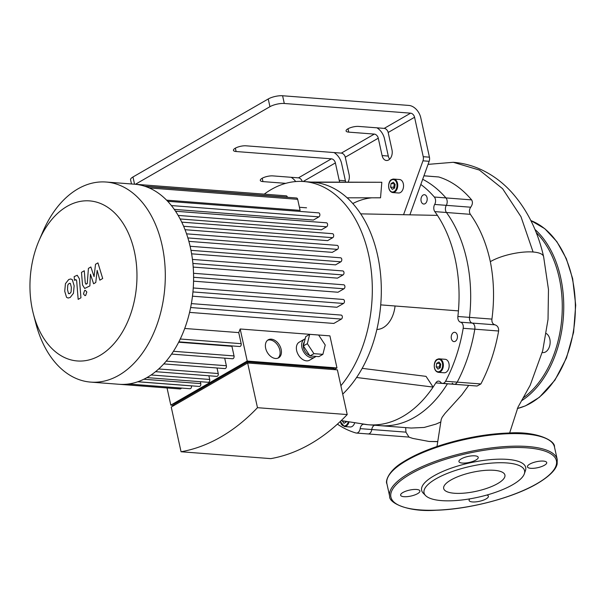 <?xml version="1.0" encoding="UTF-8"?>
<svg xmlns="http://www.w3.org/2000/svg" width="606" height="606" viewBox="0 0 606 606"><rect width="100%" height="100%" fill="white"/><g stroke="black" fill="none" stroke-linecap="round" stroke-linejoin="round"><path stroke-width="0.91" d="M454.144 384.265L477.081 386.022L480.876 383.954L445.584 381.25A5.196 3.454 94.4 0 1 442.524 383.371L454.144 384.265A5.196 3.454 -85.6 0 0 457.204 382.144A132.047 87.711 -85.6 0 0 474.809 329.179A5.196 3.454 -85.6 0 0 472.188 323.074A5.196 3.454 94.4 0 1 469.498 317.385A121.654 80.803 -85.6 0 0 446.44 212.501A5.196 3.454 94.4 0 1 446.296 205.343A5.196 3.454 -85.6 0 0 445.948 197.92A132.047 87.711 -85.6 0 0 422.685 179.293A132.047 87.711 94.4 0 1 445.948 197.92A5.196 3.454 94.4 0 1 446.296 205.343A5.196 3.454 -85.6 0 0 446.44 212.501A121.654 80.803 94.4 0 1 469.498 317.385A5.196 3.454 -85.6 0 0 472.188 323.074A5.196 3.454 94.4 0 1 474.809 329.179A132.047 87.711 94.4 0 1 457.204 382.144A5.196 3.454 94.4 0 1 454.144 384.265A5.196 3.454 94.4 0 1 452.22 383.143M442.524 383.371A5.196 3.454 94.4 0 1 440.592 382.25A5.196 3.454 -85.6 0 0 438.661 381.129A5.196 3.454 -85.6 0 0 435.797 382.916L447.417 383.81A5.196 3.454 94.4 0 1 447.455 383.75A5.196 3.454 -85.6 0 0 447.417 383.81A121.654 80.803 94.4 0 1 380.288 425.677A121.654 80.803 -85.6 0 0 447.417 383.81L468.726 385.378M408.929 437.032L405.922 432.146L371.781 429.525A5.196 3.454 94.4 0 1 374.599 425.238A5.196 3.454 -85.6 0 0 371.781 429.525A5.196 3.454 94.4 0 1 367.993 433.941A5.196 3.454 -85.6 0 0 371.781 429.525L360.153 428.639A5.196 3.454 94.4 0 1 356.373 433.055A5.196 3.454 94.4 0 1 355.896 432.972A132.047 87.711 -85.6 0 1 337.406 424.147M341.216 420.594L367.842 424.715A121.654 80.803 -85.6 0 1 364.138 424.245A5.196 3.454 -85.6 0 0 363.941 424.223A5.196 3.454 -85.6 0 0 360.153 428.639M334.02 152.56A12.476 8.492 -120 0 1 341.579 163.4L345.405 180.785A7.795 5.181 -85.6 0 0 345.776 182.058M376.917 127.821A12.476 8.492 -120 0 1 384.469 138.668L388.294 156.053A7.795 5.181 -85.6 0 0 389.666 159.181M480.876 383.954C489.224 368.024 495.14 350.374 498.632 331.005C498.799 327.71 497.564 325.642 494.935 324.816C492.655 324.081 491.655 322.172 491.928 319.097C494.511 299.326 493.981 280.177 490.33 261.656C486.338 243.173 479.687 227.394 470.37 214.335C469.006 212.1 469.12 209.721 470.703 207.214C472.604 204.54 472.907 202.101 471.627 199.889L434.328 197.026A132.047 87.711 -85.6 0 0 420.822 184.466L429.162 161.302A5.196 3.454 -85.6 0 0 429.434 157.166L420.769 117.738A12.476 8.492 -120 0 0 408.914 105.436L282.593 95.756A10.4 3.212 167.6 0 0 268.246 98.967L269.943 106.694A10.4 3.212 -12.4 0 1 284.29 103.482L282.593 95.756M491.928 319.097L457.878 316.491A5.196 3.454 -85.6 0 0 460.56 322.18A5.196 3.454 94.4 0 1 463.189 328.293L498.632 331.005M445.584 381.25A132.047 87.711 -85.6 0 0 463.189 328.293M457.878 316.491A121.654 80.803 -85.6 0 0 458.431 310.893A121.654 80.803 -85.6 0 0 437.426 215.38A121.654 80.803 -85.6 0 0 434.813 211.608L470.37 214.335M434.328 197.026A5.196 3.454 94.4 0 1 434.676 204.449A5.196 3.454 -85.6 0 0 434.813 211.608M420.822 184.466L409.883 214.835M376.879 329.437A25.997 17.263 -85.6 0 0 395.067 305.992M362.176 368.357L426.033 376.364L433.101 387.082A121.654 80.803 -85.6 0 0 435.797 382.916M354.752 422.693A6.757 4.492 94.4 0 1 350.154 426.98L344.337 426.533A6.757 4.492 -85.6 0 0 349.064 421.806M423.124 195.026A4.681 3.106 94.4 0 1 424.442 194.708A4.681 3.106 94.4 0 1 427.185 199.609A4.681 3.106 94.4 0 1 423.723 204.04A4.681 3.106 94.4 0 1 420.981 200.131A4.681 3.106 94.4 0 1 423.124 195.026M438.335 372.326C432.313 371.069 433.813 360.062 437.32 359.343L439.373 358.85L445.183 359.297A6.757 4.492 94.4 0 1 449.144 366.372A6.757 4.492 94.4 0 1 444.153 372.773L438.335 372.326A6.757 4.492 -85.6 0 0 443.334 365.933A6.757 4.492 -85.6 0 0 439.373 358.85A6.757 4.492 -85.6 0 0 437.471 359.313M453.379 332.611A4.681 3.106 94.4 0 1 454.689 332.293A4.681 3.106 94.4 0 1 457.432 337.194A4.681 3.106 94.4 0 1 453.977 341.617A4.681 3.106 94.4 0 1 451.228 337.709A4.681 3.106 94.4 0 1 453.379 332.611M346.337 421.39L346.246 422.003L343.966 423.321L342.231 420.753M342.185 421.079L345.299 421.231M345.958 422.17L345.284 421.322M392.718 192.556C386.696 191.291 388.196 180.293 391.703 179.565L393.748 179.073L399.566 179.52A6.757 4.492 94.4 0 1 403.52 186.603A6.757 4.492 94.4 0 1 398.528 192.996L392.718 192.556A6.757 4.492 -85.6 0 0 397.71 186.156A6.757 4.492 -85.6 0 0 393.748 179.073A6.757 4.492 -85.6 0 0 391.855 179.535M393.355 182.224L395.135 184.466L394.627 188.019L392.34 189.345L390.559 187.102L391.067 183.55L393.355 182.224M438.971 362.002L440.751 364.236L440.244 367.797L437.964 369.115L436.184 366.872L436.684 363.32L438.971 362.002M394.453 183.618L393.658 187.337L394.339 188.193M391.067 183.55L394.165 183.785M390.559 187.102L393.658 187.337M440.077 363.388L439.282 367.115L439.956 367.963M436.684 363.32L439.789 363.555M436.184 366.872L439.282 367.115M348.745 132.131A7.795 2.409 -12.4 0 1 346.079 130.949A7.795 2.409 -12.4 0 1 350.26 127.76A7.795 2.409 -12.4 0 1 358.646 126.419L384.219 128.381A4.159 2.833 -120 0 1 388.173 132.479L391.991 149.864A7.795 5.181 94.4 0 1 386.446 160.499A7.795 5.181 94.4 0 1 382.098 155.575L378.273 138.191A4.159 2.833 60 0 0 374.326 134.093L348.745 132.131L348.011 128.76M285.759 183.345L262.966 181.603A7.795 2.409 -12.4 0 1 260.3 180.421A7.795 2.409 -12.4 0 1 264.481 177.225A7.795 2.409 -12.4 0 1 272.867 175.891L298.44 177.853A4.159 2.833 -120 0 1 302.25 181.436M339.769 182.058A7.795 5.181 94.4 0 1 339.201 180.308L335.383 162.923A4.159 2.833 60 0 0 331.429 158.825L236.105 151.523A7.795 2.409 -12.4 0 1 233.439 150.341A7.795 2.409 -12.4 0 1 237.62 147.152A7.795 2.409 -12.4 0 1 246.006 145.811L341.329 153.113A4.159 2.833 -120 0 1 345.276 157.219L349.101 174.604A7.795 5.181 94.4 0 1 348.139 182.05M388.173 132.479L414.565 117.261A4.159 2.833 60 0 0 410.618 113.163L284.29 103.482M269.943 106.694L135.411 184.277M291.13 177.293A12.476 8.492 -120 0 1 295.698 181.565M414.565 117.261L423.238 156.696A5.196 3.454 94.4 0 1 422.965 160.825L403.558 214.706M310.916 182.073L381.825 182.262L380.53 197.806L347.14 197.821M371.925 197.806A105.58 70.129 -85.6 0 0 352.79 203.533M342.723 394.112A115.935 77.007 -85.6 0 0 356.586 377.493A115.935 77.007 -85.6 0 0 380.719 304.879A115.935 77.007 -85.6 0 0 360.706 213.857A115.935 77.007 -85.6 0 0 313.666 182.292L381.825 182.262M313.666 182.292A115.935 77.007 -85.6 0 0 312.885 182.224L303.879 181.535A115.935 77.007 -85.6 0 0 264.224 194.147M380.719 304.879L458.431 310.893M360.706 213.857L437.426 215.38M367.842 424.715A121.654 80.803 -85.6 0 0 368.668 424.783A121.654 80.803 -85.6 0 0 433.101 387.082L356.586 377.493M134.562 184.209L132.972 176.975A10.4 3.212 167.6 0 0 130.57 179.8L131.487 183.974M132.972 176.975L268.246 98.967M340.875 385.734A115.935 77.007 -85.6 0 0 369.721 260.269A115.935 77.007 -85.6 0 0 303.879 181.535M497.67 483.58A31.353 9.688 167.6 0 0 504.919 475.051A31.353 9.688 167.6 0 0 472.225 472.324A31.353 9.688 167.6 0 0 443.683 488.519A31.353 9.688 167.6 0 0 464.688 493.087A31.353 9.688 167.6 0 0 497.67 483.58M425.571 495.557L423.223 493.14A53.267 16.46 -12.4 0 1 470.135 462.81A53.267 16.46 -12.4 0 1 525.432 470.673L524.319 473.847A51.472 15.907 -12.4 0 1 512.668 484.724A51.472 15.907 -12.4 0 1 463.09 499.844A51.472 15.907 -12.4 0 1 425.571 495.557A51.472 15.907 -12.4 0 1 470.885 466.256A51.472 15.907 -12.4 0 1 524.319 473.847M529.72 464.135A9.878 3.053 167.6 0 0 527.432 466.817A9.878 3.053 167.6 0 0 534.045 468.256A9.878 3.053 167.6 0 0 544.438 465.257A9.878 3.053 167.6 0 0 546.726 462.575A9.878 3.053 167.6 0 0 540.113 461.136A9.878 3.053 167.6 0 0 529.72 464.135M469.885 498.844A9.878 3.053 167.6 0 0 469.105 500.45A9.878 3.053 167.6 0 0 475.725 501.889A9.878 3.053 167.6 0 0 486.118 498.897A9.878 3.053 167.6 0 0 488.398 496.208A9.878 3.053 167.6 0 0 486.876 495.034M402.892 492.519A9.878 3.053 167.6 0 0 400.604 495.2A9.878 3.053 167.6 0 0 407.224 496.64A9.878 3.053 167.6 0 0 417.617 493.648A9.878 3.053 167.6 0 0 419.905 490.958A9.878 3.053 167.6 0 0 413.284 489.519A9.878 3.053 167.6 0 0 402.892 492.519M461.219 458.886A9.878 3.053 167.6 0 0 458.931 461.567A9.878 3.053 167.6 0 0 465.552 463.007A9.878 3.053 167.6 0 0 475.945 460.015A9.878 3.053 167.6 0 0 478.225 457.325A9.878 3.053 167.6 0 0 471.612 455.886A9.878 3.053 167.6 0 0 461.219 458.886M542.241 352.518A9.878 6.56 -85.6 0 0 542.817 352.601A9.878 6.56 -85.6 0 0 545.589 351.927A9.878 6.56 -85.6 0 0 550.142 342.67A9.878 6.56 -85.6 0 0 546.271 333.52M86.393 284.04L85.279 283.032L84.264 270.761L81.484 272.367L82.522 284.918L84.688 288.464L89.87 285.911L90.43 274.23L93.597 283.76L95.771 282.502L97.157 270.352L99.831 280.161L102.694 278.51L97.937 262.89L95.513 264.292L94.074 276.647L90.855 266.973L88.423 268.375L87.256 283.54L85.87 284.199M68.486 293.516L69.857 293.539L71.076 292.024L71.372 287.411L70.387 283.502L69.039 283.464L67.796 284.994L67.501 289.638L68.486 293.516L69.054 293.766M70.387 283.502L69.819 283.244M73.44 293.334L74.144 285.805L72.334 279.699L70.766 278.965L68.72 279.525L65.433 283.676L64.728 291.244L66.539 297.319L68.107 298.038L70.175 297.478L73.44 293.334M75.538 279.684L76.651 280.699L78.166 299.387L80.939 297.788L79.409 278.828L77.242 275.268L74.174 276.594L74.47 280.298L76.061 279.525M84.598 290.516L83.454 293.948L84.938 295.63L85.681 295.448L86.825 292.009L85.34 290.335L84.598 290.516M277.912 358.154A10.4 7.075 60 0 0 278.222 346.049A10.4 7.075 60 0 0 267.587 340.246M275.533 358.479A10.4 7.075 -120 0 1 266.299 350.329A10.4 7.075 -120 0 1 268.216 339.815A10.4 7.075 -120 0 1 279.54 345.284A10.4 7.075 -120 0 1 278.601 357.828A10.4 7.075 -120 0 1 275.533 358.479M322.884 354.351L318.923 356.631L309.977 355.942L303.379 345.943L305.727 336.625L309.689 334.345L318.635 335.035L325.233 345.034L322.884 354.351L313.931 353.662L307.333 343.663L309.689 334.345M303.379 345.943L307.333 343.663M309.977 355.942L313.931 353.662M309.658 355.464A8.317 5.659 -120 0 1 303.992 349.336A8.317 5.659 -120 0 1 304.386 341.943M315.877 356.396A10.4 7.075 -120 0 1 314.878 357.161A10.4 7.075 -120 0 1 311.81 357.813A10.4 7.075 -120 0 1 302.576 349.662A10.4 7.075 -120 0 1 304.492 339.148A10.4 7.075 -120 0 1 305.174 338.822M314.878 357.161L309.605 360.206A10.4 7.075 -120 0 1 306.53 360.858A10.4 7.075 -120 0 1 297.296 352.7A10.4 7.075 -120 0 1 299.212 342.185L304.492 339.148M173.907 405.512L173.68 404.482L247.453 361.941L247.68 362.994L171.233 407.058L181.058 451.758A236.279 156.946 94.4 0 0 257.474 407.687L247.649 362.986L337.39 369.865L347.215 414.565L257.474 407.687M173.869 405.361L170.809 405.126L247.218 361.055L336.966 367.933L334.292 369.478M178.861 341.845L239.703 346.511A2.083 1.379 -85.6 0 0 241.18 343.678L238.749 332.603A89.938 59.744 -85.6 0 0 240.173 328.99L247.218 361.055M171.574 354.086L232.56 358.76A2.083 1.379 -85.6 0 0 234.037 355.927L231.924 346.291A89.938 59.744 -85.6 0 0 232.136 345.928M163.779 363.903L224.887 368.584A2.083 1.379 -85.6 0 0 226.364 365.744L224.69 358.154M155.545 371.675L216.759 376.371A2.083 1.379 -85.6 0 0 218.236 373.531L217.016 367.978M146.91 377.606L208.229 382.303A2.083 1.379 -85.6 0 0 209.706 379.47L208.888 375.765M137.888 381.735L199.298 386.439A2.083 1.379 -85.6 0 0 200.775 383.606L200.359 381.697M128.449 384.007L189.966 388.719A2.083 1.379 -85.6 0 0 191.443 385.886L191.428 385.833M119.518 384.318L180.179 388.961A2.083 1.379 -85.6 0 0 181.429 388.067M170.809 405.126L167.036 387.954M247.453 361.941L334.095 368.577L334.33 369.63M347.215 414.565A236.279 156.946 94.4 0 1 270.806 458.628L181.058 451.758M336.966 367.933L329.914 335.868L240.173 328.99M231.924 346.291L178.672 342.216M191.61 253.831L335.55 264.86L340.845 261.807A2.083 1.379 -85.6 0 0 341.799 259.535A2.083 1.379 -85.6 0 0 340.58 257.8L190.102 246.271M193.208 267.087L337.481 278.139L343.041 274.935A2.083 1.379 94.4 0 0 343.996 272.67A2.083 1.379 94.4 0 0 342.776 270.935L192.443 259.413M193.564 281.169L338.004 292.236L343.966 288.797A2.083 1.379 94.4 0 0 344.92 286.532A2.083 1.379 94.4 0 0 343.7 284.797L193.534 273.291M192.473 296.19L336.928 307.257L343.504 303.462A2.083 1.379 94.4 0 0 344.458 301.197A2.083 1.379 94.4 0 0 343.238 299.455L193.261 287.971M189.572 312.393L333.823 323.445L341.39 319.082A2.083 1.379 94.4 0 0 342.345 316.817A2.083 1.379 94.4 0 0 341.117 315.075L191.375 303.606M238.749 332.603L184.716 328.467M166.589 200.162L300.114 210.388L297.675 199.321A2.083 1.379 94.4 0 0 296.516 198.003L145.273 186.421M174.27 209.388L313.393 220.046L318.915 216.865A2.083 1.379 -85.6 0 0 319.87 214.592A2.083 1.379 -85.6 0 0 318.642 212.857L167.68 201.29M180.141 218.978L321.43 229.803L326.649 226.795A2.083 1.379 -85.6 0 0 327.604 224.531A2.083 1.379 -85.6 0 0 326.384 222.796L175.535 211.236M185.035 229.712L327.619 240.635L332.732 237.688A2.083 1.379 -85.6 0 0 333.686 235.423A2.083 1.379 -85.6 0 0 332.467 233.681L181.739 222.137M188.867 241.362L332.27 252.354L337.421 249.384A2.083 1.379 -85.6 0 0 338.375 247.112A2.083 1.379 -85.6 0 0 337.156 245.377L186.55 233.84M33.413 314.022L35.852 323.437A100.338 66.645 -85.6 0 0 90.756 382.113A100.338 66.645 -85.6 0 0 162.097 245.347A100.338 66.645 -85.6 0 0 106.088 182.027A100.338 66.645 -85.6 0 0 42.89 231.651L39.034 240.59A80.272 53.32 94.4 0 1 90.93 201.018A80.272 53.32 94.4 0 1 134.403 251.551A80.272 53.32 94.4 0 1 101.134 354.722A80.272 53.32 94.4 0 1 33.413 314.022A80.272 53.32 94.4 0 1 39.034 240.59M90.756 382.113L119.041 384.28A100.338 66.645 -85.6 0 0 128.548 383.992A100.338 66.645 -85.6 0 0 138.085 381.659A100.338 66.645 -85.6 0 0 147.197 377.44A100.338 66.645 -85.6 0 0 155.909 371.38A100.338 66.645 -85.6 0 0 164.211 363.426A100.338 66.645 -85.6 0 0 172.051 353.396A100.338 66.645 -85.6 0 0 179.346 340.89A100.338 66.645 -85.6 0 0 190.935 306.007A100.338 66.645 -85.6 0 0 193.102 290.054A100.338 66.645 -85.6 0 0 193.572 275.079A100.338 66.645 -85.6 0 0 192.625 260.928A100.338 66.645 -85.6 0 0 190.382 247.513A100.338 66.645 -85.6 0 0 186.89 234.833A100.338 66.645 -85.6 0 0 182.103 222.887A100.338 66.645 -85.6 0 0 175.891 211.767A100.338 66.645 -85.6 0 0 167.991 201.624A100.338 66.645 -85.6 0 0 145.387 186.459A100.338 66.645 -85.6 0 0 134.858 184.232A100.338 66.645 -85.6 0 0 134.373 184.194L106.088 182.027M134.85 184.232L286.199 195.829A2.083 1.379 94.4 0 1 287.358 197.139L287.395 197.306M441.191 419.519L442.13 417.292L444.986 413.443L461.817 394.862L468.68 385.439M428.063 164.37L453.265 162.294C463.226 163.09 472.771 165.635 481.906 169.953C493.132 175.323 503.101 182.823 511.812 192.45C527.243 209.835 537.84 231.227 543.612 256.641A30.8 9.514 167.6 0 0 543.605 256.603A30.8 9.514 167.6 0 0 533.083 252.005A30.8 9.514 167.6 0 0 490.33 261.656M375.758 425.132A121.654 80.803 94.4 0 0 380.288 425.677L411.209 428.041L424.17 427.45L436.025 424.094L440.623 422.049M405.922 432.146L405.694 427.624M471.627 199.889C461.833 188.322 450.856 180.686 438.714 176.967L423.942 175.785M356.373 433.055L367.993 433.941A5.196 3.454 94.4 0 1 367.524 433.858M460.56 322.18L494.935 324.816M470.703 207.214L434.676 204.449M348.329 421.7A6.242 4.144 94.4 0 1 344.094 425.988A6.242 4.144 94.4 0 1 340.39 421.382M391.574 179.99A6.242 4.144 94.4 0 1 396.915 186.701A6.242 4.144 94.4 0 1 390.052 190.663A6.242 4.144 94.4 0 1 391.574 179.99M437.191 359.759A6.242 4.144 94.4 0 1 442.531 366.478A6.242 4.144 94.4 0 1 435.676 370.433A6.242 4.144 94.4 0 1 437.191 359.759M262.224 178.232L262.966 181.603M235.37 148.152L236.105 151.523M410.618 113.163L384.219 128.381M331.429 158.825L298.44 177.853M374.326 134.093L341.329 153.113M345.405 180.785L339.201 180.308M388.294 156.053L382.098 155.575M345.276 157.219L378.273 138.191M303.189 181.489L335.383 162.923M429.434 157.166L423.238 156.696M422.965 160.825L429.162 161.302M536.825 483.724A84.742 26.187 167.6 0 0 488.663 449.614A84.742 26.187 167.6 0 0 395.513 503.328A84.742 26.187 167.6 0 0 536.825 483.724M389.673 496.344A85.779 26.505 -12.4 0 1 467.764 452.031A85.779 26.505 -12.4 0 1 557.232 459.5L554.475 446.948A85.779 26.505 167.6 0 0 464.999 439.479A85.779 26.505 167.6 0 0 386.916 483.785L389.673 496.344C388.628 502.541 407.383 512.373 436.085 510.244C469.241 509.305 513.267 497.738 537.136 483.664C551.763 475.021 556.331 468.279 557.156 463.923L557.232 459.5M530.864 220.584A96.18 63.888 94.4 0 1 572.291 278.502A96.18 63.888 94.4 0 1 517.335 408.512M534.931 229.432A96.18 63.888 94.4 0 1 560.671 277.609A96.18 63.888 94.4 0 1 521.395 400.861M536.204 232.56A95.142 63.198 94.4 0 1 559.232 277.934A95.142 63.198 94.4 0 1 523.076 398.036M137.767 381.772L191.443 385.886M143.827 379.242L200.775 383.606M151.114 374.978L209.706 379.47M158.696 368.971L218.236 373.531M166.203 361.138L226.364 365.744M173.445 351.283L234.037 355.927M180.262 339.012L241.18 343.678M190.64 307.537L341.39 319.082M149.22 187.943L297.675 199.321M144.622 186.201L287.358 197.139M171.384 205.563L318.915 216.865M187.875 237.923L337.421 249.384M183.626 226.265L332.732 237.688M178.156 215.418L326.649 226.795M192.935 291.925L343.504 303.462M193.602 277.275L343.966 288.797M192.897 263.436L343.041 274.935M190.966 250.323L340.845 261.807M437.456 441.539L429.071 441.463L412.875 438.433L408.755 437.07M453.265 162.294L479.399 170.066L502.609 188.708L521.001 216.759L533.083 252.005M423.927 175.838L438.714 176.967M344.337 426.533L340.269 421.503M380.288 425.677L368.668 424.783M554.475 446.948C555.52 440.751 536.764 430.919 508.063 433.048C492.292 433.646 475.702 436.062 458.295 440.304C435.063 446.13 416.451 453.5 402.46 462.416C388.181 471.089 385.204 481.634 386.916 483.785M517.319 408.542L525.432 405.868L539.393 397.301L554.929 380.129L566.474 357.995L573.587 332.315L575.7 305.144L572.647 278.654L566.299 258.603L556.853 241.642L544.817 228.712L530.848 220.554M299.425 207.267L306.553 207.813M441.206 419.466L436.994 446.493M543.605 256.603L548.475 289.547L548.029 319.415L542.711 350.692L530.205 385.219L518.016 407.111L509.631 433.002M437.441 441.638L429.237 441.479M409.232 437.108L367.993 433.941"/></g></svg>
